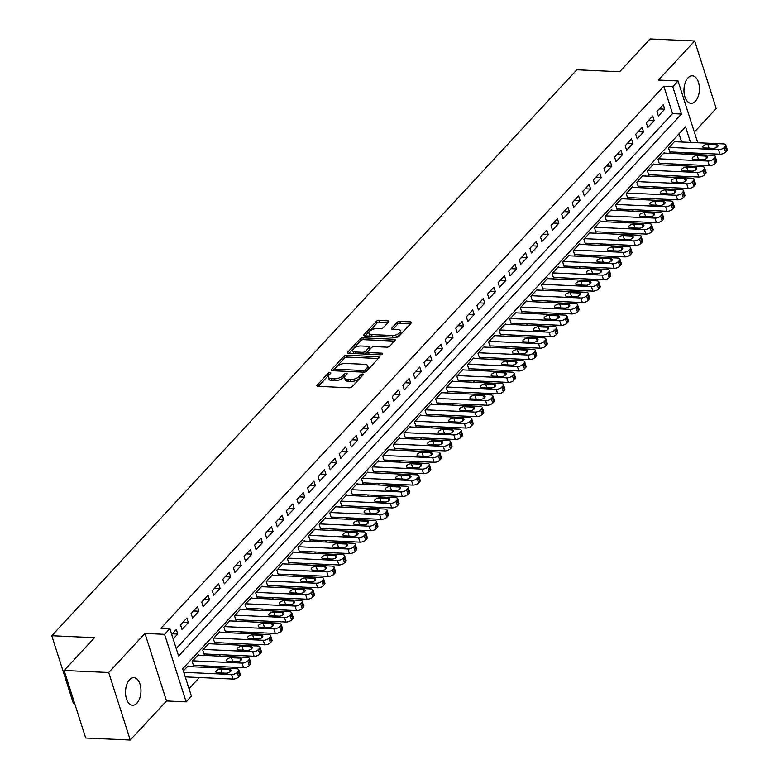 <?xml version="1.0" encoding="UTF-8"?>
<svg xmlns="http://www.w3.org/2000/svg" width="779" height="779" viewBox="0 0 779 779"><rect width="100%" height="100%" fill="white"/><g stroke="black" fill="none" stroke-linecap="round" stroke-linejoin="round"><path stroke-width="1.17" d="M330.14 372.518A1.48 0.672 -17.7 0 0 328.183 373.248L317.15 385.147A2.113 0.964 -17.7 0 0 316.878 385.868A2.113 0.964 -17.7 0 0 317.861 386.345L349.362 387.786A2.113 0.964 -17.7 0 0 352.147 386.744L363.189 374.845A1.48 0.672 -17.7 0 0 363.374 374.339A1.48 0.672 -17.7 0 0 362.693 374.008A1.48 0.672 -17.7 0 0 360.735 374.728L359.314 376.276A6.768 3.097 -17.7 0 1 350.384 379.597L347.755 379.48A6.768 3.097 -17.7 0 1 344.639 377.951A6.768 3.097 -17.7 0 1 345.487 375.644L346.908 374.105A1.48 0.672 -17.7 0 0 347.093 373.599A1.48 0.672 -17.7 0 0 346.412 373.258A1.48 0.672 -17.7 0 0 344.464 373.988L343.033 375.527A6.768 3.097 -17.7 0 1 334.113 378.857L331.484 378.74A6.768 3.097 -17.7 0 1 328.368 377.211A6.768 3.097 -17.7 0 1 329.205 374.894L330.637 373.355A1.48 0.672 -17.7 0 0 330.822 372.849A1.48 0.672 -17.7 0 0 330.14 372.518M329.488 374.592A1.48 0.672 -17.7 0 0 328.767 375.069L318.29 386.365M362.04 376.082A1.48 0.672 -17.7 0 0 361.32 376.559L359.888 378.097L359.314 376.276M345.769 375.342A1.48 0.672 -17.7 0 0 345.048 375.819L343.617 377.357L343.033 375.527M687.964 77.9A13.788 7.712 92.6 0 0 684.128 93.207A13.788 7.712 92.6 0 0 691.061 103.344A13.788 7.712 92.6 0 0 695.413 101.26A13.788 7.712 92.6 0 0 699.25 85.953A13.788 7.712 92.6 0 0 692.317 75.806A13.788 7.712 92.6 0 0 687.964 77.9M129.509 679.775A13.788 7.712 92.6 0 0 125.672 695.082A13.788 7.712 92.6 0 0 132.605 705.229A13.788 7.712 92.6 0 0 136.968 703.135A13.788 7.712 92.6 0 0 140.804 687.828A13.788 7.712 92.6 0 0 133.861 677.681A13.788 7.712 92.6 0 0 129.509 679.775M388.555 322.039A2.113 0.964 -17.7 0 0 388.828 321.318A2.113 0.964 -17.7 0 0 387.845 320.841L379.013 320.432A2.113 0.964 -17.7 0 0 376.218 321.474L363.959 334.688A2.113 0.964 -17.7 0 0 363.696 335.418A2.113 0.964 -17.7 0 0 364.669 335.895L396.17 337.326A2.113 0.964 -17.7 0 0 398.965 336.285L411.224 323.071A2.113 0.964 -17.7 0 0 411.487 322.35A2.113 0.964 -17.7 0 0 410.514 321.873L399.841 321.386A2.113 0.964 -17.7 0 0 397.047 322.428L391.798 328.086A2.113 0.964 -17.7 0 0 391.535 328.806A2.113 0.964 -17.7 0 0 392.509 329.283L397.806 329.527A5.657 2.58 -17.7 0 1 400.416 330.802A5.657 2.58 -17.7 0 1 398.059 334.006A5.657 2.58 -17.7 0 1 392.246 335.515L371.505 334.571A5.657 2.58 -17.7 0 1 368.895 333.295A5.657 2.58 -17.7 0 1 371.262 330.092A5.657 2.58 -17.7 0 1 377.065 328.582L380.522 328.738A2.113 0.964 -17.7 0 0 383.317 327.696L388.555 322.039M176.22 648.556L672.559 113.627L663.825 86.255L672.735 86.664L678.032 80.958L697.75 142.761M64.121 670.495L108.7 672.53L130.249 740.05L85.68 738.015L64.121 670.495L94.561 637.689L51.774 635.732L576.869 69.798L619.665 71.756L650.105 38.95L694.673 40.985L658.421 80.062L678.032 80.958M130.249 740.05L166.511 700.973L144.962 633.444L108.7 672.53M144.962 633.444L164.573 634.34L169.871 628.634L178.605 656.015L681.469 114.036L672.735 86.664M663.825 86.255L160.951 628.234L169.871 628.634M346.694 355.263A2.113 0.964 -17.7 0 0 343.899 356.305L331.64 369.519A2.113 0.964 -17.7 0 0 331.377 370.249A2.113 0.964 -17.7 0 0 332.351 370.726L363.851 372.158A2.113 0.964 -17.7 0 0 366.646 371.116L378.906 357.902A2.113 0.964 -17.7 0 0 379.169 357.181A2.113 0.964 -17.7 0 0 378.195 356.704L346.694 355.263L347.278 357.094A2.113 0.964 -17.7 0 0 344.484 358.136L332.789 370.746M347.804 352.108L360.064 338.894A2.113 0.964 -17.7 0 1 362.848 337.852L394.359 339.293A2.113 0.964 -17.7 0 1 395.333 339.771A2.113 0.964 -17.7 0 1 395.07 340.491L389.821 346.149A2.113 0.964 -17.7 0 1 387.027 347.181L374.251 346.606A2.113 0.964 -17.7 0 0 371.466 347.638L367.98 351.397A2.113 0.964 -17.7 0 0 367.717 352.118A2.113 0.964 -17.7 0 0 368.691 352.595L381.992 353.199A1.48 0.672 -17.7 0 1 382.674 353.53A1.48 0.672 -17.7 0 1 382.061 354.377A1.48 0.672 -17.7 0 1 380.541 354.766L348.515 353.306A2.113 0.964 -17.7 0 1 347.541 352.829A2.113 0.964 -17.7 0 1 347.804 352.108L348.174 353.267M694.342 132.089L716.222 108.505L694.673 40.985M675.12 141.72L674.926 141.126L668.577 147.971L670.028 152.528L670.563 151.963M664.536 153.132L664.341 152.528L657.992 159.374L659.443 163.941L659.979 163.366M653.951 164.544L653.756 163.941L647.398 170.786L648.858 175.353L649.384 174.778M643.357 175.957L643.172 175.353L636.813 182.198L638.274 186.756L638.799 186.191M632.772 187.369L632.577 186.765L626.228 193.611L627.689 198.168L628.215 197.603M622.187 198.772L621.993 198.168L615.644 205.013L617.095 209.58L617.63 209.006M611.603 210.184L611.408 209.58L605.059 216.426L606.51 220.993L607.036 220.418M601.008 221.596L600.823 220.993L594.465 227.838L595.925 232.395L596.451 231.83M590.424 233.009L590.229 232.405L583.88 239.25L585.341 243.808L585.866 243.243M579.839 244.411L579.644 243.808L573.295 250.653L574.746 255.22L575.282 254.645M569.254 255.824L569.059 255.22L562.711 262.065L564.162 266.632L564.697 266.058M558.67 267.236L558.475 266.632L552.126 273.478L553.577 278.035L554.103 277.47M548.075 278.648L547.89 278.045L541.532 284.89L542.992 289.447L543.518 288.882M537.491 290.051L537.296 289.447L530.947 296.293L532.408 300.86L532.933 300.285M526.906 301.463L526.711 300.86L520.362 307.705L521.813 312.272L522.349 311.697M516.321 312.876L516.126 312.272L509.778 319.117L511.228 323.674L511.764 323.11M505.737 324.288L505.542 323.684L499.183 330.53L500.644 335.087L501.17 334.522M495.142 335.691L494.957 335.087L488.599 341.932L490.059 346.499L490.585 345.925M484.557 347.103L484.363 346.499L478.014 353.345L479.474 357.912L480 357.337M473.973 358.515L473.778 357.912L467.429 364.757L468.88 369.314L469.416 368.749M463.388 369.928L463.193 369.324L456.845 376.169L458.295 380.727L458.831 380.162M452.803 381.33L452.609 380.727L446.25 387.572L447.711 392.139L448.237 391.564M442.209 392.743L442.024 392.139L435.665 398.984L437.126 403.551L437.652 402.977M431.624 404.155L431.43 403.551L425.081 410.397L426.541 414.964L427.067 414.389M421.04 415.567L420.845 414.964L414.496 421.809L415.947 426.366L416.483 425.801M410.455 426.97L410.26 426.366L403.911 433.212L405.362 437.779L405.888 437.204M399.861 438.382L399.676 437.779L393.317 444.624L394.778 449.191L395.304 448.616M389.276 449.795L389.081 449.191L382.732 456.036L384.193 460.603L384.719 460.029M378.691 461.207L378.497 460.603L372.148 467.449L373.599 472.006L374.134 471.441M368.107 472.61L367.912 472.006L361.563 478.861L363.014 483.418L363.55 482.844M357.522 484.022L357.327 483.418L350.978 490.264L352.429 494.831L352.955 494.256M346.928 495.434L346.743 494.831L340.384 501.676L341.845 506.243L342.371 505.668M336.343 506.847L336.148 506.243L329.799 513.088L331.26 517.645L331.786 517.081M325.758 518.249L325.564 517.645L319.215 524.501L320.666 529.058L321.201 528.483M315.174 529.662L314.979 529.058L308.63 535.903L310.081 540.47L310.617 539.896M304.589 541.074L304.394 540.47L298.036 547.316L299.496 551.883L300.022 551.308M293.995 552.486L293.81 551.883L287.451 558.728L288.912 563.285L289.437 562.72M283.41 563.889L283.215 563.295L276.866 570.14L278.327 574.698L278.853 574.133M272.825 575.301L272.631 574.698L266.282 581.543L267.733 586.11L268.268 585.535M262.241 586.714L262.046 586.11L255.697 592.955L257.148 597.522L257.683 596.948M251.656 598.126L251.461 597.522L245.103 604.368L246.563 608.925L247.089 608.36M241.062 609.529L240.877 608.935L234.518 615.78L235.979 620.337L236.504 619.772M230.477 620.941L230.282 620.337L223.933 627.183L225.394 631.75L225.92 631.175M219.892 632.353L219.697 631.75L213.349 638.595L214.8 643.162L215.335 642.587M209.308 643.766L209.113 643.162L202.764 650.007L204.215 654.564L204.741 654M198.713 655.178L198.528 654.574L192.17 661.42L193.63 665.977L194.156 665.412M173.162 638.975L177.748 634.048L176.288 629.481L171.711 634.418M186.872 618.068L180.524 624.914L181.984 629.481L188.333 622.635L186.872 618.068M197.467 606.656L191.108 613.511L192.569 618.068L198.918 611.223L197.467 606.656M208.051 595.253L201.703 602.099L203.153 606.656L209.502 599.811L208.051 595.253M218.636 583.841L212.287 590.686L213.738 595.253L220.097 588.398L218.636 583.841M229.221 572.429L222.872 579.274L224.323 583.841L230.681 576.996L229.221 572.429M239.805 561.016L233.457 567.862L234.917 572.429L241.266 565.583L239.805 561.016M250.4 549.614L244.041 556.459L245.502 561.016L251.851 554.171L250.4 549.614M260.984 538.201L254.636 545.047L256.087 549.614L262.435 542.759L260.984 538.201M271.569 526.789L265.22 533.634L266.671 538.201L273.03 531.356L271.569 526.789M282.154 515.377L275.805 522.222L277.266 526.789L283.614 519.944L282.154 515.377M292.748 503.974L286.39 510.82L287.85 515.377L294.199 508.531L292.748 503.974M303.333 492.562L296.974 499.407L298.435 503.964L304.784 497.119L303.333 492.562M313.918 481.149L307.569 487.995L309.02 492.562L315.368 485.716L313.918 481.149M324.502 469.737L318.153 476.582L319.604 481.149L325.963 474.304L324.502 469.737M335.087 458.334L328.738 465.18L330.199 469.737L336.547 462.892L335.087 458.334M345.681 446.922L339.323 453.767L340.783 458.325L347.132 451.479L345.681 446.922M356.266 435.51L349.907 442.355L351.368 446.922L357.717 440.077L356.266 435.51M366.851 424.097L360.502 430.943L361.953 435.51L368.311 428.664L366.851 424.097M377.435 412.695L371.086 419.54L372.537 424.097L378.896 417.252L377.435 412.695M388.02 401.282L381.671 408.128L383.132 412.685L389.481 405.84L388.02 401.282M398.614 389.87L392.256 396.715L393.716 401.282L400.065 394.437L398.614 389.87M409.199 378.458L402.85 385.303L404.301 389.87L410.65 383.025L409.199 378.458M419.784 367.055L413.435 373.901L414.886 378.458L421.244 371.612L419.784 367.055M430.368 355.643L424.019 362.488L425.47 367.045L431.829 360.2L430.368 355.643M440.953 344.23L434.604 351.076L436.065 355.643L442.414 348.797L440.953 344.23M451.547 332.818L445.189 339.663L446.649 344.23L452.998 337.385L451.547 332.818M462.132 321.415L455.783 328.261L457.234 332.818L463.583 325.973L462.132 321.415M472.717 310.003L466.368 316.849L467.819 321.406L474.177 314.56L472.717 310.003M483.301 298.591L476.952 305.436L478.413 310.003L484.762 303.158L483.301 298.591M493.896 287.178L487.537 294.024L488.998 298.591L495.347 291.745L493.896 287.178M504.48 275.776L498.122 282.621L499.582 287.178L505.931 280.333L504.48 275.776M515.065 264.363L508.716 271.209L510.167 275.766L516.516 268.921L515.065 264.363M525.65 252.951L519.301 259.797L520.752 264.363L527.11 257.518L525.65 252.951M536.234 241.539L529.886 248.384L531.346 252.951L537.695 246.106L536.234 241.539M546.829 230.126L540.47 236.982L541.931 241.539L548.28 234.693L546.829 230.126M557.413 218.724L551.055 225.569L552.515 230.126L558.864 223.281L557.413 218.724M567.998 207.311L561.649 214.157L563.1 218.724L569.459 211.878L567.998 207.311M578.583 195.899L572.234 202.744L573.685 207.311L580.043 200.466L578.583 195.899M589.167 184.487L582.819 191.342L584.279 195.899L590.628 189.054L589.167 184.487M599.762 173.084L593.403 179.93L594.864 184.487L601.213 177.641L599.762 173.084M610.346 161.672L603.998 168.517L605.449 173.084L611.797 166.229L610.346 161.672M620.931 150.259L614.582 157.105L616.033 161.672L622.392 154.826L620.931 150.259M631.516 138.847L625.167 145.692L626.618 150.259L632.976 143.414L631.516 138.847M642.11 127.444L635.752 134.29L637.212 138.847L643.561 132.002L642.11 127.444M652.695 116.032L646.336 122.878L647.797 127.444L654.146 120.589L652.695 116.032M658.382 116.032L664.73 109.187L663.28 104.62L656.931 111.465L658.382 116.032M189.034 688.704L199.405 677.535M208.694 667.525L209.989 666.133M219.279 656.113L220.574 654.72M229.873 644.7L231.159 643.308M240.458 633.288L241.743 631.896M251.042 621.885L252.338 620.493M261.627 610.473L262.922 609.081M272.212 599.061L273.507 597.668M282.806 587.648L284.092 586.256M293.391 576.246L294.676 574.853M303.976 564.833L305.271 563.441M314.56 553.421L315.855 552.029M325.155 542.009L326.44 540.616M335.739 530.606L337.025 529.214M346.324 519.194L347.619 517.801M356.909 507.781L358.204 506.389M367.493 496.369L368.788 494.977M378.088 484.966L379.373 483.574M388.672 473.554L389.958 472.162M399.257 462.142L400.552 460.749M409.842 450.729L411.137 449.337M420.426 439.327L421.721 437.934M431.021 427.914L432.306 426.522M441.605 416.502L442.891 415.11M452.19 405.09L453.485 403.697M462.775 393.677L464.07 392.295M473.359 382.275L474.654 380.882M483.954 370.862L485.239 369.47M494.538 359.45L495.834 358.058M505.123 348.038L506.418 346.655M515.708 336.635L517.003 335.243M526.302 325.223L527.587 323.83M536.887 313.81L538.172 312.418M547.471 302.398L548.767 301.015M558.056 290.995L559.351 289.603M568.641 279.583L569.936 278.191M579.235 268.171L580.521 266.778M589.82 256.758L591.105 255.366M600.405 245.356L601.7 243.963M610.989 233.943L612.284 232.551M621.574 222.531L622.869 221.139M632.168 211.119L633.454 209.726M642.753 199.716L644.038 198.324M653.338 188.304L654.633 186.911M663.922 176.891L665.217 175.499M674.517 165.479L675.802 164.087M685.101 154.076L684.994 152.616M681.615 142.021L679.015 133.861M188.129 666.581L187.934 665.977L183.357 670.914M51.774 635.732L73.323 703.262L74.599 703.32M695.306 153.083L694.284 154.184L693.914 153.025M685.374 153.784L694.284 154.184M690.535 142.43L685.549 126.811L182.675 668.781L191.42 696.163L186.123 701.869L164.573 634.34M166.511 700.973L186.123 701.869M672.559 113.627L681.469 114.036M177.748 634.048L172.286 633.794M188.333 622.635L182.87 622.382M198.918 611.223L193.465 610.97M209.502 599.811L204.049 599.567M220.097 588.398L214.634 588.155M230.681 576.996L225.219 576.742M241.266 565.583L235.803 565.33M251.851 554.171L246.398 553.927M262.435 542.759L256.982 542.515M273.03 531.356L267.567 531.103M283.614 519.944L278.152 519.69M294.199 508.531L288.746 508.288M304.784 497.119L299.331 496.875M315.368 485.716L309.915 485.463M325.963 474.304L320.5 474.051M336.547 462.892L331.085 462.648M347.132 451.479L341.679 451.236M357.717 440.077L352.264 439.823M368.311 428.664L362.848 428.411M378.896 417.252L373.433 417.008M389.481 405.84L384.018 405.596M400.065 394.437L394.612 394.184M410.65 383.025L405.197 382.771M421.244 371.612L415.782 371.369M431.829 360.2L426.366 359.956M442.414 348.797L436.951 348.544M452.998 337.385L447.545 337.132M463.583 325.973L458.13 325.729M474.177 314.56L468.715 314.317M484.762 303.158L479.299 302.904M495.347 291.745L489.894 291.492M505.931 280.333L500.478 280.08M516.516 268.921L511.063 268.677M527.11 257.518L521.648 257.265M537.695 246.106L532.232 245.852M548.28 234.693L542.827 234.44M558.864 223.281L553.411 223.037M569.459 211.878L563.996 211.625M580.043 200.466L574.581 200.213M590.628 189.054L585.165 188.8M601.213 177.641L595.76 177.398M611.797 166.229L606.344 165.985M622.392 154.826L616.929 154.573M632.976 143.414L627.514 143.161M643.561 132.002L638.098 131.758M654.146 120.589L648.693 120.346M664.73 109.187L659.277 108.933M328.368 377.211L328.942 379.032A6.768 3.097 -17.7 0 0 332.068 380.561L331.484 378.74M343.617 377.357A6.768 3.097 -17.7 0 1 334.688 380.678L332.068 380.561M344.639 377.951L345.224 379.782A6.768 3.097 -17.7 0 0 348.34 381.301L347.755 379.48M359.888 378.097A6.768 3.097 -17.7 0 1 350.969 381.428L348.34 381.301M378.341 358.506L347.278 357.094M335.233 368.399A1.48 0.672 -17.7 0 0 335.048 368.905A1.48 0.672 -17.7 0 0 335.73 369.246L363.384 370.502A1.48 0.672 -17.7 0 0 365.341 369.772L366.841 368.155A6.768 3.097 -17.7 0 0 367.688 365.838A6.768 3.097 -17.7 0 0 364.572 364.309L345.672 363.452A6.768 3.097 -17.7 0 0 336.742 366.782L335.233 368.399M335.817 370.229A1.48 0.672 -17.7 0 0 335.632 370.736A1.48 0.672 -17.7 0 0 335.73 370.872M365.799 371.719A1.48 0.672 -17.7 0 0 365.916 371.602L365.341 369.772M367.688 365.838L368.272 367.669A6.768 3.097 -17.7 0 1 367.425 369.976L365.916 371.602M348.943 353.325L360.648 340.715L360.064 338.894M394.505 341.095L363.433 339.673A2.113 0.964 -17.7 0 0 360.648 340.715M367.717 352.118L368.301 353.939A2.113 0.964 -17.7 0 0 368.525 354.221M360.998 345.993A5.657 2.58 -17.7 0 0 355.185 347.512A5.657 2.58 -17.7 0 0 352.829 350.716A5.657 2.58 -17.7 0 0 355.438 351.991L362.741 352.322A2.113 0.964 -17.7 0 0 365.536 351.28L369.012 347.531A2.113 0.964 -17.7 0 0 369.275 346.811A2.113 0.964 -17.7 0 0 368.301 346.334L360.998 345.993M352.829 350.716L353.413 352.536A5.657 2.58 -17.7 0 0 354.669 353.588M364.368 354.026A2.113 0.964 -17.7 0 0 366.111 353.111L365.536 351.28M369.275 346.811L369.859 348.632A2.113 0.964 -17.7 0 1 369.597 349.352L366.111 353.111M368.895 333.295L369.48 335.116A5.657 2.58 -17.7 0 0 370.736 336.168M394.476 337.249A5.657 2.58 -17.7 0 0 401 332.623L400.416 330.802M410.66 323.674L400.416 323.207A2.113 0.964 -17.7 0 0 397.631 324.249L392.947 329.303M388 322.642L379.597 322.263A2.113 0.964 -17.7 0 0 376.802 323.304L365.108 335.915M185.266 676.893L232.96 679.074A4.304 1.967 162.3 0 0 238.647 676.951L239.698 675.812A4.304 1.967 162.3 0 0 240.244 674.341L238.783 669.774A4.304 1.967 -17.7 0 0 236.797 668.801L187.408 666.551M238.783 669.774A4.304 1.967 -17.7 0 1 238.247 671.245L237.186 672.394A4.304 1.967 -17.7 0 1 231.499 674.507L183.815 672.335M229.425 669.541L220.866 669.151A3.447 1.577 -17.7 0 0 217.331 670.067A3.447 1.577 -17.7 0 0 215.89 672.024A3.447 1.577 -17.7 0 0 217.477 672.803L226.037 673.192A3.447 1.577 -17.7 0 0 229.581 672.267A3.447 1.577 -17.7 0 0 231.012 670.32A3.447 1.577 -17.7 0 0 229.425 669.541L230.175 671.868M193.435 665.373L243.545 667.661A4.304 1.967 162.3 0 0 249.231 665.539L250.293 664.399A4.304 1.967 162.3 0 0 250.828 662.929L249.368 658.362A4.304 1.967 -17.7 0 0 247.381 657.398L197.993 655.139M249.368 658.362A4.304 1.967 -17.7 0 1 248.832 659.842L247.771 660.981A4.304 1.967 -17.7 0 1 242.094 663.095L192.705 660.845M240.01 658.128L231.451 657.739A3.447 1.577 -17.7 0 0 227.916 658.664A3.447 1.577 -17.7 0 0 226.475 660.611A3.447 1.577 -17.7 0 0 228.062 661.39L236.621 661.78A3.447 1.577 -17.7 0 0 240.166 660.855A3.447 1.577 -17.7 0 0 241.597 658.907A3.447 1.577 -17.7 0 0 240.01 658.128L240.76 660.456M204.02 653.961L254.129 656.249A4.304 1.967 162.3 0 0 259.816 654.136L260.877 652.987A4.304 1.967 162.3 0 0 261.413 651.517L259.962 646.959A4.304 1.967 -17.7 0 0 257.976 645.986L208.587 643.727M259.962 646.959A4.304 1.967 -17.7 0 1 259.417 648.43L258.365 649.569A4.304 1.967 -17.7 0 1 252.678 651.692L203.29 649.433M250.595 646.716L242.045 646.327A3.447 1.577 -17.7 0 0 238.501 647.252A3.447 1.577 -17.7 0 0 237.059 649.199A3.447 1.577 -17.7 0 0 238.656 649.978L247.216 650.368A3.447 1.577 -17.7 0 0 250.75 649.443A3.447 1.577 -17.7 0 0 252.192 647.495A3.447 1.577 -17.7 0 0 250.595 646.716L251.344 649.053M214.614 642.558L264.724 644.837A4.304 1.967 162.3 0 0 270.401 642.724L271.462 641.584A4.304 1.967 162.3 0 0 271.998 640.104L270.547 635.547A4.304 1.967 -17.7 0 0 268.56 634.573L219.172 632.324M270.547 635.547A4.304 1.967 -17.7 0 1 270.011 637.018L268.95 638.157A4.304 1.967 -17.7 0 1 263.263 640.28L213.874 638.03M261.189 635.304L252.63 634.914A3.447 1.577 -17.7 0 0 249.085 635.839A3.447 1.577 -17.7 0 0 247.654 637.787A3.447 1.577 -17.7 0 0 249.241 638.566L257.8 638.955A3.447 1.577 -17.7 0 0 261.335 638.04A3.447 1.577 -17.7 0 0 262.776 636.083A3.447 1.577 -17.7 0 0 261.189 635.304L261.929 637.641M225.199 631.146L275.308 633.434A4.304 1.967 162.3 0 0 280.995 631.311L282.047 630.172A4.304 1.967 162.3 0 0 282.582 628.702L281.131 624.135A4.304 1.967 -17.7 0 0 279.145 623.161L229.756 620.912M281.131 624.135A4.304 1.967 -17.7 0 1 280.596 625.605L279.534 626.744A4.304 1.967 -17.7 0 1 273.848 628.867L224.459 626.618M271.774 623.901L263.214 623.512A3.447 1.577 -17.7 0 0 259.68 624.427A3.447 1.577 -17.7 0 0 258.238 626.384A3.447 1.577 -17.7 0 0 259.826 627.163L268.385 627.553A3.447 1.577 -17.7 0 0 271.929 626.628A3.447 1.577 -17.7 0 0 273.361 624.68A3.447 1.577 -17.7 0 0 271.774 623.901L272.514 626.228M235.784 619.733L285.893 622.022A4.304 1.967 162.3 0 0 291.58 619.899L292.631 618.76A4.304 1.967 162.3 0 0 293.177 617.289L291.716 612.722A4.304 1.967 -17.7 0 0 289.73 611.758L240.341 609.499M291.716 612.722A4.304 1.967 -17.7 0 1 291.18 614.203L290.119 615.342A4.304 1.967 -17.7 0 1 284.442 617.455L235.054 615.206M282.358 612.489L273.799 612.099A3.447 1.577 -17.7 0 0 270.264 613.024A3.447 1.577 -17.7 0 0 268.823 614.972A3.447 1.577 -17.7 0 0 270.41 615.751L278.97 616.14A3.447 1.577 -17.7 0 0 282.514 615.215A3.447 1.577 -17.7 0 0 283.946 613.268A3.447 1.577 -17.7 0 0 282.358 612.489L283.108 614.816M246.368 608.321L296.478 610.609A4.304 1.967 162.3 0 0 302.164 608.496L303.226 607.347A4.304 1.967 162.3 0 0 303.761 605.877L302.301 601.32A4.304 1.967 -17.7 0 0 300.314 600.346L250.926 598.087M302.301 601.32A4.304 1.967 -17.7 0 1 301.765 602.79L300.704 603.929A4.304 1.967 -17.7 0 1 295.027 606.052L245.638 603.793M292.943 601.076L284.384 600.687A3.447 1.577 -17.7 0 0 280.849 601.612A3.447 1.577 -17.7 0 0 279.408 603.559A3.447 1.577 -17.7 0 0 281.005 604.338L289.554 604.728A3.447 1.577 -17.7 0 0 293.099 603.803A3.447 1.577 -17.7 0 0 294.54 601.855A3.447 1.577 -17.7 0 0 292.943 601.076L293.693 603.413M256.953 596.918L307.072 599.197A4.304 1.967 162.3 0 0 312.749 597.084L313.81 595.945A4.304 1.967 162.3 0 0 314.346 594.465L312.895 589.907A4.304 1.967 -17.7 0 0 310.909 588.934L261.52 586.684M312.895 589.907A4.304 1.967 -17.7 0 1 312.35 591.378L311.298 592.517A4.304 1.967 -17.7 0 1 305.611 594.64L256.223 592.381M303.537 589.664L294.978 589.275A3.447 1.577 -17.7 0 0 291.434 590.2A3.447 1.577 -17.7 0 0 290.002 592.147A3.447 1.577 -17.7 0 0 291.589 592.926L300.149 593.316A3.447 1.577 -17.7 0 0 303.683 592.4A3.447 1.577 -17.7 0 0 305.125 590.443A3.447 1.577 -17.7 0 0 303.537 589.664L304.277 592.001M267.548 585.506L317.657 587.794A4.304 1.967 162.3 0 0 323.334 585.672L324.395 584.532A4.304 1.967 162.3 0 0 324.931 583.062L323.48 578.495A4.304 1.967 -17.7 0 0 321.493 577.521L272.105 575.272M323.48 578.495A4.304 1.967 -17.7 0 1 322.944 579.966L321.883 581.105A4.304 1.967 -17.7 0 1 316.196 583.228L266.808 580.978M314.122 578.261L305.563 577.872A3.447 1.577 -17.7 0 0 302.018 578.787A3.447 1.577 -17.7 0 0 300.587 580.745A3.447 1.577 -17.7 0 0 302.174 581.514L310.733 581.913A3.447 1.577 -17.7 0 0 314.268 580.988A3.447 1.577 -17.7 0 0 315.709 579.04A3.447 1.577 -17.7 0 0 314.122 578.261L314.862 580.589M278.132 574.094L328.241 576.382A4.304 1.967 162.3 0 0 333.928 574.259L334.98 573.12A4.304 1.967 162.3 0 0 335.525 571.65L334.064 567.083A4.304 1.967 -17.7 0 0 332.078 566.109L282.689 563.86M334.064 567.083A4.304 1.967 -17.7 0 1 333.529 568.563L332.467 569.702A4.304 1.967 -17.7 0 1 326.781 571.815L277.392 569.566M324.707 566.849L316.147 566.46A3.447 1.577 -17.7 0 0 312.613 567.375A3.447 1.577 -17.7 0 0 311.172 569.332A3.447 1.577 -17.7 0 0 312.759 570.111L321.318 570.501A3.447 1.577 -17.7 0 0 324.862 569.576A3.447 1.577 -17.7 0 0 326.294 567.628A3.447 1.577 -17.7 0 0 324.707 566.849L325.447 569.176M288.717 562.681L338.826 564.97A4.304 1.967 162.3 0 0 344.513 562.857L345.574 561.708A4.304 1.967 162.3 0 0 346.11 560.237L344.649 555.68A4.304 1.967 -17.7 0 0 342.663 554.706L293.274 552.447M344.649 555.68A4.304 1.967 -17.7 0 1 344.114 557.151L343.052 558.29A4.304 1.967 -17.7 0 1 337.375 560.413L287.987 558.154M335.291 555.437L326.732 555.047A3.447 1.577 -17.7 0 0 323.197 555.972A3.447 1.577 -17.7 0 0 321.756 557.92A3.447 1.577 -17.7 0 0 323.343 558.699L331.903 559.088A3.447 1.577 -17.7 0 0 335.447 558.163A3.447 1.577 -17.7 0 0 336.879 556.216A3.447 1.577 -17.7 0 0 335.291 555.437L336.041 557.774M299.302 551.279L349.411 553.557A4.304 1.967 162.3 0 0 355.097 551.444L356.159 550.305A4.304 1.967 162.3 0 0 356.694 548.825L355.234 544.268A4.304 1.967 -17.7 0 0 353.247 543.294L303.859 541.045M355.234 544.268A4.304 1.967 -17.7 0 1 354.698 545.738L353.637 546.877A4.304 1.967 -17.7 0 1 347.96 549L298.571 546.741M345.876 544.024L337.317 543.635A3.447 1.577 -17.7 0 0 333.782 544.56A3.447 1.577 -17.7 0 0 332.341 546.507A3.447 1.577 -17.7 0 0 333.938 547.286L342.487 547.676A3.447 1.577 -17.7 0 0 346.032 546.761A3.447 1.577 -17.7 0 0 347.473 544.803A3.447 1.577 -17.7 0 0 345.876 544.024L346.626 546.361M309.886 539.866L360.005 542.155A4.304 1.967 162.3 0 0 365.682 540.032L366.743 538.893A4.304 1.967 162.3 0 0 367.279 537.422L365.828 532.855A4.304 1.967 -17.7 0 0 363.842 531.882L314.453 529.632M365.828 532.855A4.304 1.967 -17.7 0 1 365.283 534.326L364.231 535.465A4.304 1.967 -17.7 0 1 358.544 537.588L309.156 535.339M356.47 532.622L347.911 532.232A3.447 1.577 -17.7 0 0 344.367 533.148A3.447 1.577 -17.7 0 0 342.935 535.105A3.447 1.577 -17.7 0 0 344.522 535.874L353.082 536.273A3.447 1.577 -17.7 0 0 356.616 535.348A3.447 1.577 -17.7 0 0 358.058 533.391A3.447 1.577 -17.7 0 0 356.47 532.622L357.21 534.949M320.481 528.454L370.59 530.742A4.304 1.967 162.3 0 0 376.267 528.62L377.328 527.48A4.304 1.967 162.3 0 0 377.864 526.01L376.413 521.443A4.304 1.967 -17.7 0 0 374.426 520.469L325.038 518.22M376.413 521.443A4.304 1.967 -17.7 0 1 375.877 522.923L374.816 524.063A4.304 1.967 -17.7 0 1 369.129 526.176L319.741 523.926M367.055 521.209L358.496 520.82A3.447 1.577 -17.7 0 0 354.951 521.735A3.447 1.577 -17.7 0 0 353.52 523.692A3.447 1.577 -17.7 0 0 355.107 524.471L363.666 524.861A3.447 1.577 -17.7 0 0 367.201 523.936A3.447 1.577 -17.7 0 0 368.642 521.988A3.447 1.577 -17.7 0 0 367.055 521.209L367.795 523.537M331.065 517.042L381.174 519.33A4.304 1.967 162.3 0 0 386.861 517.207L387.913 516.068A4.304 1.967 162.3 0 0 388.458 514.598L386.997 510.041A4.304 1.967 -17.7 0 0 385.011 509.067L335.622 506.808M386.997 510.041A4.304 1.967 -17.7 0 1 386.462 511.511L385.401 512.65A4.304 1.967 -17.7 0 1 379.714 514.773L330.325 512.514M377.64 509.797L369.08 509.408A3.447 1.577 -17.7 0 0 365.546 510.333A3.447 1.577 -17.7 0 0 364.105 512.28A3.447 1.577 -17.7 0 0 365.692 513.059L374.251 513.449A3.447 1.577 -17.7 0 0 377.796 512.524A3.447 1.577 -17.7 0 0 379.227 510.576A3.447 1.577 -17.7 0 0 377.64 509.797L378.38 512.134M341.65 505.639L391.759 507.918A4.304 1.967 162.3 0 0 397.446 505.805L398.507 504.665A4.304 1.967 162.3 0 0 399.043 503.185L397.582 498.628A4.304 1.967 -17.7 0 0 395.596 497.654L346.207 495.405M397.582 498.628A4.304 1.967 -17.7 0 1 397.047 500.099L395.985 501.238A4.304 1.967 -17.7 0 1 390.308 503.361L340.92 501.101M388.224 498.385L379.665 497.995A3.447 1.577 -17.7 0 0 376.13 498.92A3.447 1.577 -17.7 0 0 374.689 500.868A3.447 1.577 -17.7 0 0 376.276 501.647L384.836 502.036A3.447 1.577 -17.7 0 0 388.38 501.121A3.447 1.577 -17.7 0 0 389.812 499.164A3.447 1.577 -17.7 0 0 388.224 498.385L388.974 500.722M352.235 494.227L402.344 496.515A4.304 1.967 162.3 0 0 408.03 494.392L409.092 493.253A4.304 1.967 162.3 0 0 409.627 491.783L408.167 487.216A4.304 1.967 -17.7 0 0 406.18 486.242L356.792 483.993M408.167 487.216A4.304 1.967 -17.7 0 1 407.631 488.686L406.58 489.825A4.304 1.967 -17.7 0 1 400.893 491.948L351.504 489.699M398.809 486.982L390.26 486.583A3.447 1.577 -17.7 0 0 386.715 487.508A3.447 1.577 -17.7 0 0 385.274 489.465A3.447 1.577 -17.7 0 0 386.871 490.234L395.43 490.634A3.447 1.577 -17.7 0 0 398.965 489.709A3.447 1.577 -17.7 0 0 400.406 487.751A3.447 1.577 -17.7 0 0 398.809 486.982L399.559 489.309M362.819 482.814L412.938 485.103A4.304 1.967 162.3 0 0 418.615 482.98L419.677 481.841A4.304 1.967 162.3 0 0 420.212 480.37L418.761 475.803A4.304 1.967 -17.7 0 0 416.775 474.83L367.386 472.58M418.761 475.803A4.304 1.967 -17.7 0 1 418.216 477.274L417.164 478.423A4.304 1.967 -17.7 0 1 411.478 480.536L362.089 478.287M409.403 475.57L400.844 475.18A3.447 1.577 -17.7 0 0 397.3 476.096A3.447 1.577 -17.7 0 0 395.868 478.053A3.447 1.577 -17.7 0 0 397.456 478.832L406.015 479.221A3.447 1.577 -17.7 0 0 409.55 478.296A3.447 1.577 -17.7 0 0 410.991 476.349A3.447 1.577 -17.7 0 0 409.403 475.57L410.144 477.897M373.414 471.402L423.523 473.69A4.304 1.967 162.3 0 0 429.2 471.568L430.261 470.428A4.304 1.967 162.3 0 0 430.797 468.958L429.346 464.401A4.304 1.967 -17.7 0 0 427.359 463.427L377.971 461.168M429.346 464.401A4.304 1.967 -17.7 0 1 428.81 465.871L427.749 467.011A4.304 1.967 -17.7 0 1 422.062 469.133L372.674 466.874M419.988 464.157L411.429 463.768A3.447 1.577 -17.7 0 0 407.884 464.693A3.447 1.577 -17.7 0 0 406.453 466.64A3.447 1.577 -17.7 0 0 408.04 467.419L416.599 467.809A3.447 1.577 -17.7 0 0 420.134 466.884A3.447 1.577 -17.7 0 0 421.575 464.936A3.447 1.577 -17.7 0 0 419.988 464.157L420.728 466.494M383.998 459.999L434.107 462.278A4.304 1.967 162.3 0 0 439.794 460.165L440.846 459.026A4.304 1.967 162.3 0 0 441.391 457.546L439.931 452.988A4.304 1.967 -17.7 0 0 437.944 452.015L388.555 449.765M439.931 452.988A4.304 1.967 -17.7 0 1 439.395 454.459L438.334 455.598A4.304 1.967 -17.7 0 1 432.657 457.721L383.268 455.462M430.573 452.745L422.014 452.356A3.447 1.577 -17.7 0 0 418.479 453.281A3.447 1.577 -17.7 0 0 417.038 455.228A3.447 1.577 -17.7 0 0 418.625 456.007L427.184 456.397A3.447 1.577 -17.7 0 0 430.729 455.481A3.447 1.577 -17.7 0 0 432.16 453.524A3.447 1.577 -17.7 0 0 430.573 452.745L431.323 455.082M394.583 448.587L444.692 450.875A4.304 1.967 162.3 0 0 450.379 448.753L451.44 447.613A4.304 1.967 162.3 0 0 451.976 446.143L450.515 441.576A4.304 1.967 -17.7 0 0 448.529 440.602L399.14 438.353M450.515 441.576A4.304 1.967 -17.7 0 1 449.98 443.047L448.918 444.186A4.304 1.967 -17.7 0 1 443.241 446.309L393.853 444.059M441.157 441.342L432.598 440.943A3.447 1.577 -17.7 0 0 429.063 441.868A3.447 1.577 -17.7 0 0 427.622 443.826A3.447 1.577 -17.7 0 0 429.21 444.595L437.769 444.994A3.447 1.577 -17.7 0 0 441.313 444.069A3.447 1.577 -17.7 0 0 442.745 442.112A3.447 1.577 -17.7 0 0 441.157 441.342L441.907 443.67M405.168 437.175L455.277 439.463A4.304 1.967 162.3 0 0 460.964 437.34L462.025 436.201A4.304 1.967 162.3 0 0 462.56 434.731L461.11 430.164A4.304 1.967 -17.7 0 0 459.123 429.19L409.735 426.941M461.11 430.164A4.304 1.967 -17.7 0 1 460.564 431.634L459.513 432.783A4.304 1.967 -17.7 0 1 453.826 434.896L404.437 432.647M451.752 429.93L443.193 429.541A3.447 1.577 -17.7 0 0 439.648 430.456A3.447 1.577 -17.7 0 0 438.217 432.413A3.447 1.577 -17.7 0 0 439.804 433.192L448.363 433.582A3.447 1.577 -17.7 0 0 451.898 432.657A3.447 1.577 -17.7 0 0 453.339 430.709A3.447 1.577 -17.7 0 0 451.752 429.93L452.492 432.257M415.762 425.762L465.871 428.051A4.304 1.967 162.3 0 0 471.548 425.928L472.61 424.789A4.304 1.967 162.3 0 0 473.145 423.318L471.694 418.751A4.304 1.967 -17.7 0 0 469.708 417.787L420.319 415.528M471.694 418.751A4.304 1.967 -17.7 0 1 471.159 420.232L470.097 421.371A4.304 1.967 -17.7 0 1 464.411 423.494L415.022 421.235M462.337 418.518L453.777 418.128A3.447 1.577 -17.7 0 0 450.233 419.053A3.447 1.577 -17.7 0 0 448.801 421.001A3.447 1.577 -17.7 0 0 450.389 421.78L458.948 422.169A3.447 1.577 -17.7 0 0 462.483 421.244A3.447 1.577 -17.7 0 0 463.924 419.297A3.447 1.577 -17.7 0 0 462.337 418.518L463.077 420.855M426.347 414.36L476.456 416.638A4.304 1.967 162.3 0 0 482.143 414.525L483.194 413.376A4.304 1.967 162.3 0 0 483.73 411.906L482.279 407.349A4.304 1.967 -17.7 0 0 480.292 406.375L430.904 404.126M482.279 407.349A4.304 1.967 -17.7 0 1 481.743 408.819L480.682 409.958A4.304 1.967 -17.7 0 1 474.995 412.081L425.607 409.822M472.921 407.105L464.362 406.716A3.447 1.577 -17.7 0 0 460.827 407.641A3.447 1.577 -17.7 0 0 459.386 409.588A3.447 1.577 -17.7 0 0 460.973 410.367L469.533 410.757A3.447 1.577 -17.7 0 0 473.077 409.842A3.447 1.577 -17.7 0 0 474.508 407.884A3.447 1.577 -17.7 0 0 472.921 407.105L473.661 409.442M436.931 402.947L487.041 405.236A4.304 1.967 162.3 0 0 492.727 403.113L493.779 401.974A4.304 1.967 162.3 0 0 494.324 400.503L492.864 395.936A4.304 1.967 -17.7 0 0 490.877 394.963L441.489 392.713M492.864 395.936A4.304 1.967 -17.7 0 1 492.328 397.407L491.267 398.546A4.304 1.967 -17.7 0 1 485.59 400.669L436.201 398.42M483.506 395.703L474.947 395.304A3.447 1.577 -17.7 0 0 471.412 396.229A3.447 1.577 -17.7 0 0 469.971 398.186A3.447 1.577 -17.7 0 0 471.558 398.955L480.117 399.345A3.447 1.577 -17.7 0 0 483.662 398.429A3.447 1.577 -17.7 0 0 485.093 396.472A3.447 1.577 -17.7 0 0 483.506 395.703L484.256 398.03M447.516 391.535L497.625 393.823A4.304 1.967 162.3 0 0 503.312 391.701L504.373 390.561A4.304 1.967 162.3 0 0 504.909 389.091L503.448 384.524A4.304 1.967 -17.7 0 0 501.462 383.55L452.073 381.301M503.448 384.524A4.304 1.967 -17.7 0 1 502.913 385.994L501.851 387.144A4.304 1.967 -17.7 0 1 496.174 389.257L446.786 387.007M494.09 384.29L485.531 383.901A3.447 1.577 -17.7 0 0 481.997 384.816A3.447 1.577 -17.7 0 0 480.555 386.774A3.447 1.577 -17.7 0 0 482.152 387.553L490.702 387.942A3.447 1.577 -17.7 0 0 494.246 387.017A3.447 1.577 -17.7 0 0 495.687 385.069A3.447 1.577 -17.7 0 0 494.09 384.29L494.84 386.618M458.101 380.123L508.22 382.411A4.304 1.967 162.3 0 0 513.897 380.288L514.958 379.149A4.304 1.967 162.3 0 0 515.494 377.679L514.043 373.112A4.304 1.967 -17.7 0 0 512.056 372.148L462.668 369.889M514.043 373.112A4.304 1.967 -17.7 0 1 513.497 374.592L512.446 375.731A4.304 1.967 -17.7 0 1 506.759 377.844L457.37 375.595M504.685 372.878L496.126 372.489A3.447 1.577 -17.7 0 0 492.581 373.414A3.447 1.577 -17.7 0 0 491.15 375.361A3.447 1.577 -17.7 0 0 492.737 376.14L501.296 376.53A3.447 1.577 -17.7 0 0 504.831 375.605A3.447 1.577 -17.7 0 0 506.272 373.657A3.447 1.577 -17.7 0 0 504.685 372.878L505.425 375.215M468.695 368.72L518.804 370.999A4.304 1.967 162.3 0 0 524.481 368.886L525.543 367.737A4.304 1.967 162.3 0 0 526.078 366.266L524.627 361.709A4.304 1.967 -17.7 0 0 522.641 360.735L473.252 358.476M524.627 361.709A4.304 1.967 -17.7 0 1 524.092 363.18L523.03 364.319A4.304 1.967 -17.7 0 1 517.344 366.442L467.955 364.183M515.27 361.466L506.71 361.076A3.447 1.577 -17.7 0 0 503.166 362.001A3.447 1.577 -17.7 0 0 501.734 363.949A3.447 1.577 -17.7 0 0 503.322 364.728L511.881 365.117A3.447 1.577 -17.7 0 0 515.416 364.202A3.447 1.577 -17.7 0 0 516.857 362.245A3.447 1.577 -17.7 0 0 515.27 361.466L516.01 363.803M479.28 357.308L529.389 359.596A4.304 1.967 162.3 0 0 535.076 357.473L536.127 356.334A4.304 1.967 162.3 0 0 536.673 354.864L535.212 350.297A4.304 1.967 -17.7 0 0 533.226 349.323L483.837 347.074M535.212 350.297A4.304 1.967 -17.7 0 1 534.676 351.767L533.615 352.906A4.304 1.967 -17.7 0 1 527.928 355.029L478.54 352.78M525.854 350.053L517.295 349.664A3.447 1.577 -17.7 0 0 513.76 350.589A3.447 1.577 -17.7 0 0 512.319 352.536A3.447 1.577 -17.7 0 0 513.906 353.315L522.466 353.705A3.447 1.577 -17.7 0 0 526.01 352.79A3.447 1.577 -17.7 0 0 527.441 350.832A3.447 1.577 -17.7 0 0 525.854 350.053L526.594 352.39M489.864 345.895L539.974 348.184A4.304 1.967 162.3 0 0 545.66 346.061L546.722 344.922A4.304 1.967 162.3 0 0 547.257 343.451L545.797 338.884A4.304 1.967 -17.7 0 0 543.81 337.911L494.422 335.661M545.797 338.884A4.304 1.967 -17.7 0 1 545.261 340.355L544.2 341.504A4.304 1.967 -17.7 0 1 538.523 343.617L489.134 341.368M536.439 338.651L527.88 338.261A3.447 1.577 -17.7 0 0 524.345 339.177A3.447 1.577 -17.7 0 0 522.904 341.134A3.447 1.577 -17.7 0 0 524.491 341.913L533.05 342.302A3.447 1.577 -17.7 0 0 536.595 341.377A3.447 1.577 -17.7 0 0 538.026 339.43A3.447 1.577 -17.7 0 0 536.439 338.651L537.189 340.978M500.449 334.483L550.558 336.771A4.304 1.967 162.3 0 0 556.245 334.649L557.306 333.509A4.304 1.967 162.3 0 0 557.842 332.039L556.381 327.472A4.304 1.967 -17.7 0 0 554.395 326.508L505.006 324.249M556.381 327.472A4.304 1.967 -17.7 0 1 555.846 328.952L554.784 330.092A4.304 1.967 -17.7 0 1 549.107 332.205L499.719 329.955M547.024 327.238L538.474 326.849A3.447 1.577 -17.7 0 0 534.93 327.774A3.447 1.577 -17.7 0 0 533.488 329.721A3.447 1.577 -17.7 0 0 535.085 330.5L543.645 330.89A3.447 1.577 -17.7 0 0 547.179 329.965A3.447 1.577 -17.7 0 0 548.62 328.017A3.447 1.577 -17.7 0 0 547.024 327.238L547.773 329.575M511.034 323.071L561.153 325.359A4.304 1.967 162.3 0 0 566.83 323.246L567.891 322.097A4.304 1.967 162.3 0 0 568.427 320.627L566.976 316.07A4.304 1.967 -17.7 0 0 564.989 315.096L515.601 312.837M566.976 316.07A4.304 1.967 -17.7 0 1 566.43 317.54L565.379 318.679A4.304 1.967 -17.7 0 1 559.692 320.802L510.303 318.543M557.618 315.826L549.059 315.437A3.447 1.577 -17.7 0 0 545.514 316.362A3.447 1.577 -17.7 0 0 544.083 318.309A3.447 1.577 -17.7 0 0 545.67 319.088L554.229 319.478A3.447 1.577 -17.7 0 0 557.764 318.553A3.447 1.577 -17.7 0 0 559.205 316.605A3.447 1.577 -17.7 0 0 557.618 315.826L558.358 318.163M521.628 311.668L571.737 313.956A4.304 1.967 162.3 0 0 577.414 311.834L578.476 310.694A4.304 1.967 162.3 0 0 579.011 309.214L577.56 304.657A4.304 1.967 -17.7 0 0 575.574 303.683L526.185 301.434M577.56 304.657A4.304 1.967 -17.7 0 1 577.025 306.128L575.963 307.267A4.304 1.967 -17.7 0 1 570.277 309.39L520.888 307.14M568.203 304.414L559.643 304.024A3.447 1.577 -17.7 0 0 556.099 304.949A3.447 1.577 -17.7 0 0 554.667 306.897A3.447 1.577 -17.7 0 0 556.255 307.676L564.814 308.065A3.447 1.577 -17.7 0 0 568.349 307.15A3.447 1.577 -17.7 0 0 569.79 305.193A3.447 1.577 -17.7 0 0 568.203 304.414L568.943 306.751M532.213 300.256L582.322 302.544A4.304 1.967 162.3 0 0 588.009 300.421L589.06 299.282A4.304 1.967 162.3 0 0 589.606 297.812L588.145 293.245A4.304 1.967 -17.7 0 0 586.159 292.271L536.77 290.022M588.145 293.245A4.304 1.967 -17.7 0 1 587.609 294.715L586.548 295.864A4.304 1.967 -17.7 0 1 580.861 297.977L531.473 295.728M578.787 293.011L570.228 292.622A3.447 1.577 -17.7 0 0 566.693 293.537A3.447 1.577 -17.7 0 0 565.252 295.494A3.447 1.577 -17.7 0 0 566.839 296.273L575.399 296.663A3.447 1.577 -17.7 0 0 578.943 295.738A3.447 1.577 -17.7 0 0 580.374 293.79A3.447 1.577 -17.7 0 0 578.787 293.011L579.527 295.338M542.797 288.843L592.907 291.132A4.304 1.967 162.3 0 0 598.593 289.009L599.655 287.87A4.304 1.967 162.3 0 0 600.19 286.399L598.73 281.832A4.304 1.967 -17.7 0 0 596.743 280.868L547.355 278.609M598.73 281.832A4.304 1.967 -17.7 0 1 598.194 283.313L597.133 284.452A4.304 1.967 -17.7 0 1 591.456 286.565L542.067 284.316M589.372 281.599L580.813 281.209A3.447 1.577 -17.7 0 0 577.278 282.134A3.447 1.577 -17.7 0 0 575.837 284.082A3.447 1.577 -17.7 0 0 577.424 284.861L585.983 285.25A3.447 1.577 -17.7 0 0 589.528 284.325A3.447 1.577 -17.7 0 0 590.959 282.378A3.447 1.577 -17.7 0 0 589.372 281.599L590.122 283.926M553.382 277.431L603.491 279.719A4.304 1.967 162.3 0 0 609.178 277.606L610.239 276.457A4.304 1.967 162.3 0 0 610.775 274.987L609.314 270.43A4.304 1.967 -17.7 0 0 607.328 269.456L557.939 267.197M609.314 270.43A4.304 1.967 -17.7 0 1 608.779 271.9L607.727 273.039A4.304 1.967 -17.7 0 1 602.04 275.162L552.652 272.903M599.957 270.186L591.407 269.797A3.447 1.577 -17.7 0 0 587.863 270.722A3.447 1.577 -17.7 0 0 586.421 272.669A3.447 1.577 -17.7 0 0 588.018 273.448L596.578 273.838A3.447 1.577 -17.7 0 0 600.112 272.913A3.447 1.577 -17.7 0 0 601.554 270.965A3.447 1.577 -17.7 0 0 599.957 270.186L600.706 272.523M563.967 266.029L614.086 268.307A4.304 1.967 162.3 0 0 619.763 266.194L620.824 265.055A4.304 1.967 162.3 0 0 621.36 263.575L619.909 259.017A4.304 1.967 -17.7 0 0 617.922 258.044L568.534 255.794M619.909 259.017A4.304 1.967 -17.7 0 1 619.363 260.488L618.312 261.627A4.304 1.967 -17.7 0 1 612.625 263.75L563.236 261.501M610.551 258.774L601.992 258.385A3.447 1.577 -17.7 0 0 598.447 259.31A3.447 1.577 -17.7 0 0 597.016 261.257A3.447 1.577 -17.7 0 0 598.603 262.036L607.162 262.426A3.447 1.577 -17.7 0 0 610.697 261.51A3.447 1.577 -17.7 0 0 612.138 259.553A3.447 1.577 -17.7 0 0 610.551 258.774L611.291 261.111M574.561 254.616L624.67 256.904A4.304 1.967 162.3 0 0 630.347 254.782L631.409 253.642A4.304 1.967 162.3 0 0 631.944 252.172L630.493 247.605A4.304 1.967 -17.7 0 0 628.507 246.631L579.118 244.382M630.493 247.605A4.304 1.967 -17.7 0 1 629.958 249.076L628.896 250.225A4.304 1.967 -17.7 0 1 623.21 252.338L573.821 250.088M621.136 247.371L612.576 246.982A3.447 1.577 -17.7 0 0 609.032 247.897A3.447 1.577 -17.7 0 0 607.601 249.855A3.447 1.577 -17.7 0 0 609.188 250.634L617.747 251.023A3.447 1.577 -17.7 0 0 621.282 250.098A3.447 1.577 -17.7 0 0 622.723 248.15A3.447 1.577 -17.7 0 0 621.136 247.371L621.876 249.699M585.146 243.204L635.255 245.492A4.304 1.967 162.3 0 0 640.942 243.369L641.993 242.23A4.304 1.967 162.3 0 0 642.539 240.76L641.078 236.193A4.304 1.967 -17.7 0 0 639.092 235.229L589.703 232.97M641.078 236.193A4.304 1.967 -17.7 0 1 640.542 237.673L639.481 238.812A4.304 1.967 -17.7 0 1 633.804 240.925L584.416 238.676M631.72 235.959L623.161 235.57A3.447 1.577 -17.7 0 0 619.626 236.495A3.447 1.577 -17.7 0 0 618.185 238.442A3.447 1.577 -17.7 0 0 619.772 239.221L628.332 239.611A3.447 1.577 -17.7 0 0 631.876 238.686A3.447 1.577 -17.7 0 0 633.308 236.738A3.447 1.577 -17.7 0 0 631.72 235.959L632.47 238.286M595.731 231.791L645.84 234.08A4.304 1.967 162.3 0 0 651.526 231.967L652.588 230.818A4.304 1.967 162.3 0 0 653.123 229.347L651.663 224.79A4.304 1.967 -17.7 0 0 649.676 223.816L600.288 221.557M651.663 224.79A4.304 1.967 -17.7 0 1 651.127 226.261L650.066 227.4A4.304 1.967 -17.7 0 1 644.389 229.523L595 227.264M642.305 224.547L633.746 224.157A3.447 1.577 -17.7 0 0 630.211 225.082A3.447 1.577 -17.7 0 0 628.77 227.03A3.447 1.577 -17.7 0 0 630.367 227.809L638.916 228.198A3.447 1.577 -17.7 0 0 642.461 227.273A3.447 1.577 -17.7 0 0 643.902 225.326A3.447 1.577 -17.7 0 0 642.305 224.547L643.055 226.884M606.315 220.389L656.424 222.667A4.304 1.967 162.3 0 0 662.111 220.554L663.172 219.415A4.304 1.967 162.3 0 0 663.708 217.935L662.257 213.378A4.304 1.967 -17.7 0 0 660.271 212.404L610.882 210.155M662.257 213.378A4.304 1.967 -17.7 0 1 661.712 214.848L660.66 215.987A4.304 1.967 -17.7 0 1 654.973 218.11L605.585 215.861M652.899 213.134L644.34 212.745A3.447 1.577 -17.7 0 0 640.796 213.67A3.447 1.577 -17.7 0 0 639.364 215.617A3.447 1.577 -17.7 0 0 640.951 216.396L649.511 216.786A3.447 1.577 -17.7 0 0 653.045 215.871A3.447 1.577 -17.7 0 0 654.487 213.913A3.447 1.577 -17.7 0 0 652.899 213.134L653.639 215.471M616.91 208.976L667.019 211.265A4.304 1.967 162.3 0 0 672.696 209.142L673.757 208.003A4.304 1.967 162.3 0 0 674.293 206.532L672.842 201.965A4.304 1.967 -17.7 0 0 670.855 200.992L621.467 198.742M672.842 201.965A4.304 1.967 -17.7 0 1 672.306 203.436L671.245 204.585A4.304 1.967 -17.7 0 1 665.558 206.698L616.17 204.449M663.484 201.732L654.925 201.342A3.447 1.577 -17.7 0 0 651.38 202.258A3.447 1.577 -17.7 0 0 649.949 204.215A3.447 1.577 -17.7 0 0 651.536 204.994L660.095 205.383A3.447 1.577 -17.7 0 0 663.63 204.458A3.447 1.577 -17.7 0 0 665.071 202.511A3.447 1.577 -17.7 0 0 663.484 201.732L664.224 204.059M627.494 197.564L677.603 199.852A4.304 1.967 162.3 0 0 683.29 197.73L684.342 196.59A4.304 1.967 162.3 0 0 684.887 195.12L683.426 190.553A4.304 1.967 -17.7 0 0 681.44 189.589L632.051 187.33M683.426 190.553A4.304 1.967 -17.7 0 1 682.891 192.033L681.829 193.173A4.304 1.967 -17.7 0 1 676.143 195.286L626.754 193.036M674.069 190.319L665.509 189.93A3.447 1.577 -17.7 0 0 661.975 190.855A3.447 1.577 -17.7 0 0 660.534 192.803A3.447 1.577 -17.7 0 0 662.121 193.582L670.68 193.971A3.447 1.577 -17.7 0 0 674.225 193.046A3.447 1.577 -17.7 0 0 675.656 191.098A3.447 1.577 -17.7 0 0 674.069 190.319L674.809 192.647M638.079 186.152L688.188 188.44A4.304 1.967 162.3 0 0 693.875 186.327L694.926 185.178A4.304 1.967 162.3 0 0 695.472 183.708L694.011 179.151A4.304 1.967 -17.7 0 0 692.025 178.177L642.636 175.918M694.011 179.151A4.304 1.967 -17.7 0 1 693.476 180.621L692.414 181.76A4.304 1.967 -17.7 0 1 686.737 183.883L637.349 181.624M684.653 178.907L676.094 178.518A3.447 1.577 -17.7 0 0 672.559 179.443A3.447 1.577 -17.7 0 0 671.118 181.39A3.447 1.577 -17.7 0 0 672.705 182.169L681.265 182.559A3.447 1.577 -17.7 0 0 684.809 181.634A3.447 1.577 -17.7 0 0 686.241 179.686A3.447 1.577 -17.7 0 0 684.653 178.907L685.403 181.244M648.664 174.749L698.773 177.028A4.304 1.967 162.3 0 0 704.459 174.915L705.521 173.775A4.304 1.967 162.3 0 0 706.056 172.295L704.596 167.738A4.304 1.967 -17.7 0 0 702.609 166.764L653.221 164.515M704.596 167.738A4.304 1.967 -17.7 0 1 704.06 169.209L702.999 170.348A4.304 1.967 -17.7 0 1 697.322 172.471L647.933 170.212M695.238 167.495L686.679 167.105A3.447 1.577 -17.7 0 0 683.144 168.03A3.447 1.577 -17.7 0 0 681.703 169.978A3.447 1.577 -17.7 0 0 683.3 170.757L691.849 171.146A3.447 1.577 -17.7 0 0 695.394 170.231A3.447 1.577 -17.7 0 0 696.835 168.274A3.447 1.577 -17.7 0 0 695.238 167.495L695.988 169.832M659.248 163.337L709.367 165.625A4.304 1.967 162.3 0 0 715.044 163.502L716.105 162.363A4.304 1.967 162.3 0 0 716.641 160.893L715.19 156.326A4.304 1.967 -17.7 0 0 713.204 155.352L663.815 153.103M715.19 156.326A4.304 1.967 -17.7 0 1 714.645 157.796L713.593 158.935A4.304 1.967 -17.7 0 1 707.907 161.058L658.518 158.809M705.832 156.092L697.273 155.703A3.447 1.577 -17.7 0 0 693.729 156.618A3.447 1.577 -17.7 0 0 692.297 158.575A3.447 1.577 -17.7 0 0 693.885 159.354L702.444 159.744A3.447 1.577 -17.7 0 0 705.978 158.819A3.447 1.577 -17.7 0 0 707.42 156.871A3.447 1.577 -17.7 0 0 705.832 156.092L706.572 158.419M669.843 151.924L719.952 154.213A4.304 1.967 162.3 0 0 725.629 152.09L726.69 150.951A4.304 1.967 162.3 0 0 727.226 149.48L725.775 144.913A4.304 1.967 -17.7 0 0 723.788 143.94L674.4 141.69M725.775 144.913A4.304 1.967 -17.7 0 1 725.239 146.394L724.178 147.533A4.304 1.967 -17.7 0 1 718.491 149.646L669.103 147.397M716.417 144.68L707.858 144.29A3.447 1.577 -17.7 0 0 704.313 145.206A3.447 1.577 -17.7 0 0 702.882 147.163A3.447 1.577 -17.7 0 0 704.469 147.942L713.028 148.331A3.447 1.577 -17.7 0 0 716.563 147.406A3.447 1.577 -17.7 0 0 718.004 145.459A3.447 1.577 -17.7 0 0 716.417 144.68L717.157 147.007M328.767 375.069L328.183 373.248M361.32 376.559L360.735 374.728M345.048 375.819L344.464 373.988M334.688 380.678L334.113 378.857M350.969 381.428L350.384 379.597M317.511 386.306L317.15 385.147M378.662 358.165L378.195 356.704M332.01 370.677L331.64 369.519M344.484 358.136L343.899 356.305M336.265 370.901L335.73 369.246M363.91 372.158L363.384 370.502M367.425 369.976L366.841 368.155M363.433 339.673L362.848 337.852M394.817 340.754L394.359 339.293M369.227 354.25L368.691 352.595M382.314 354.202L381.992 353.199M355.964 353.647L355.438 351.991M363.267 353.978L362.741 352.322M369.597 349.352L369.012 347.531M372.041 336.226L371.505 334.571M392.772 337.171L392.246 335.515M392.168 329.244L391.798 328.086M397.631 324.249L397.047 322.428M400.416 323.207L399.841 321.386M410.981 323.334L410.514 321.873M364.329 335.846L363.959 334.688M376.802 323.304L376.218 321.474M379.597 322.263L379.013 320.432M388.312 322.302L387.845 320.841M231.499 674.507L232.96 679.074M237.186 672.394L238.647 676.951M238.247 671.245L239.698 675.812M222.103 673.007L220.866 669.151M242.094 663.095L243.545 667.661M247.771 660.981L249.231 665.539M248.832 659.842L250.293 664.399M232.687 661.595L231.451 657.739M252.678 651.692L254.129 656.249M258.365 649.569L259.816 654.136M259.417 648.43L260.877 652.987M243.272 650.192L242.045 646.327M263.263 640.28L264.724 644.837M268.95 638.157L270.401 642.724M270.011 637.018L271.462 641.584M253.857 638.78L252.63 634.914M273.848 628.867L275.308 633.434M279.534 626.744L280.995 631.311M280.596 625.605L282.047 630.172M264.451 627.368L263.214 623.512M284.442 617.455L285.893 622.022M290.119 615.342L291.58 619.899M291.18 614.203L292.631 618.76M275.036 615.955L273.799 612.099M295.027 606.052L296.478 610.609M300.704 603.929L302.164 608.496M301.765 602.79L303.226 607.347M285.62 604.553L284.384 600.687M305.611 594.64L307.072 599.197M311.298 592.517L312.749 597.084M312.35 591.378L313.81 595.945M296.205 593.14L294.978 589.275M316.196 583.228L317.657 587.794M321.883 581.105L323.334 585.672M322.944 579.966L324.395 584.532M306.79 581.728L305.563 577.872M326.781 571.815L328.241 576.382M332.467 569.702L333.928 574.259M333.529 568.563L334.98 573.12M317.384 570.316L316.147 566.46M337.375 560.413L338.826 564.97M343.052 558.29L344.513 562.857M344.114 557.151L345.574 561.708M327.969 558.913L326.732 555.047M347.96 549L349.411 553.557M353.637 546.877L355.097 551.444M354.698 545.738L356.159 550.305M338.553 547.501L337.317 543.635M358.544 537.588L360.005 542.155M364.231 535.465L365.682 540.032M365.283 534.326L366.743 538.893M349.138 536.088L347.911 532.232M369.129 526.176L370.59 530.742M374.816 524.063L376.267 528.62M375.877 522.923L377.328 527.48M359.723 524.676L358.496 520.82M379.714 514.773L381.174 519.33M385.401 512.65L386.861 517.207M386.462 511.511L387.913 516.068M370.317 513.273L369.08 509.408M390.308 503.361L391.759 507.918M395.985 501.238L397.446 505.805M397.047 500.099L398.507 504.665M380.902 501.861L379.665 497.995M400.893 491.948L402.344 496.515M406.58 489.825L408.03 494.392M407.631 488.686L409.092 493.253M391.486 490.449L390.26 486.583M411.478 480.536L412.938 485.103M417.164 478.423L418.615 482.98M418.216 477.274L419.677 481.841M402.071 479.036L400.844 475.18M422.062 469.133L423.523 473.69M427.749 467.011L429.2 471.568M428.81 465.871L430.261 470.428M412.666 467.634L411.429 463.768M432.657 457.721L434.107 462.278M438.334 455.598L439.794 460.165M439.395 454.459L440.846 459.026M423.25 456.221L422.014 452.356M443.241 446.309L444.692 450.875M448.918 444.186L450.379 448.753M449.98 443.047L451.44 447.613M433.835 444.809L432.598 440.943M453.826 434.896L455.277 439.463M459.513 432.783L460.964 437.34M460.564 431.634L462.025 436.201M444.419 433.397L443.193 429.541M464.411 423.494L465.871 428.051M470.097 421.371L471.548 425.928M471.159 420.232L472.61 424.789M455.004 421.994L453.777 418.128M474.995 412.081L476.456 416.638M480.682 409.958L482.143 414.525M481.743 408.819L483.194 413.376M465.599 410.582L464.362 406.716M485.59 400.669L487.041 405.236M491.267 398.546L492.727 403.113M492.328 397.407L493.779 401.974M476.183 399.169L474.947 395.304M496.174 389.257L497.625 393.823M501.851 387.144L503.312 391.701M502.913 385.994L504.373 390.561M486.768 387.757L485.531 383.901M506.759 377.844L508.22 382.411M512.446 375.731L513.897 380.288M513.497 374.592L514.958 379.149M497.353 376.354L496.126 372.489M517.344 366.442L518.804 370.999M523.03 364.319L524.481 368.886M524.092 363.18L525.543 367.737M507.937 364.942L506.71 361.076M527.928 355.029L529.389 359.596M533.615 352.906L535.076 357.473M534.676 351.767L536.127 356.334M518.532 353.53L517.295 349.664M538.523 343.617L539.974 348.184M544.2 341.504L545.66 346.061M545.261 340.355L546.722 344.922M529.116 342.117L527.88 338.261M549.107 332.205L550.558 336.771M554.784 330.092L556.245 334.649M555.846 328.952L557.306 333.509M539.701 330.705L538.474 326.849M559.692 320.802L561.153 325.359M565.379 318.679L566.83 323.246M566.43 317.54L567.891 322.097M550.286 319.302L549.059 315.437M570.277 309.39L571.737 313.956M575.963 307.267L577.414 311.834M577.025 306.128L578.476 310.694M560.88 307.89L559.643 304.024M580.861 297.977L582.322 302.544M586.548 295.864L588.009 300.421M587.609 294.715L589.06 299.282M571.465 296.478L570.228 292.622M591.456 286.565L592.907 291.132M597.133 284.452L598.593 289.009M598.194 283.313L599.655 287.87M582.049 285.065L580.813 281.209M602.04 275.162L603.491 279.719M607.727 273.039L609.178 277.606M608.779 271.9L610.239 276.457M592.634 273.663L591.407 269.797M612.625 263.75L614.086 268.307M618.312 261.627L619.763 266.194M619.363 260.488L620.824 265.055M603.219 262.25L601.992 258.385M623.21 252.338L624.67 256.904M628.896 250.225L630.347 254.782M629.958 249.076L631.409 253.642M613.813 250.838L612.576 246.982M633.804 240.925L635.255 245.492M639.481 238.812L640.942 243.369M640.542 237.673L641.993 242.23M624.398 239.426L623.161 235.57M644.389 229.523L645.84 234.08M650.066 227.4L651.526 231.967M651.127 226.261L652.588 230.818M634.982 228.023L633.746 224.157M654.973 218.11L656.424 222.667M660.66 215.987L662.111 220.554M661.712 214.848L663.172 219.415M645.567 216.611L644.34 212.745M665.558 206.698L667.019 211.265M671.245 204.585L672.696 209.142M672.306 203.436L673.757 208.003M656.152 205.198L654.925 201.342M676.143 195.286L677.603 199.852M681.829 193.173L683.29 197.73M682.891 192.033L684.342 196.59M666.746 193.786L665.509 189.93M686.737 183.883L688.188 188.44M692.414 181.76L693.875 186.327M693.476 180.621L694.926 185.178M677.331 182.383L676.094 178.518M697.322 172.471L698.773 177.028M702.999 170.348L704.459 174.915M704.06 169.209L705.521 173.775M687.915 170.971L686.679 167.105M707.907 161.058L709.367 165.625M713.593 158.935L715.044 163.502M714.645 157.796L716.105 162.363M698.5 159.559L697.273 155.703M718.491 149.646L719.952 154.213M724.178 147.533L725.629 152.09M725.239 146.394L726.69 150.951M709.085 148.146L707.858 144.29M335.632 370.736L335.048 368.905"/></g></svg>
